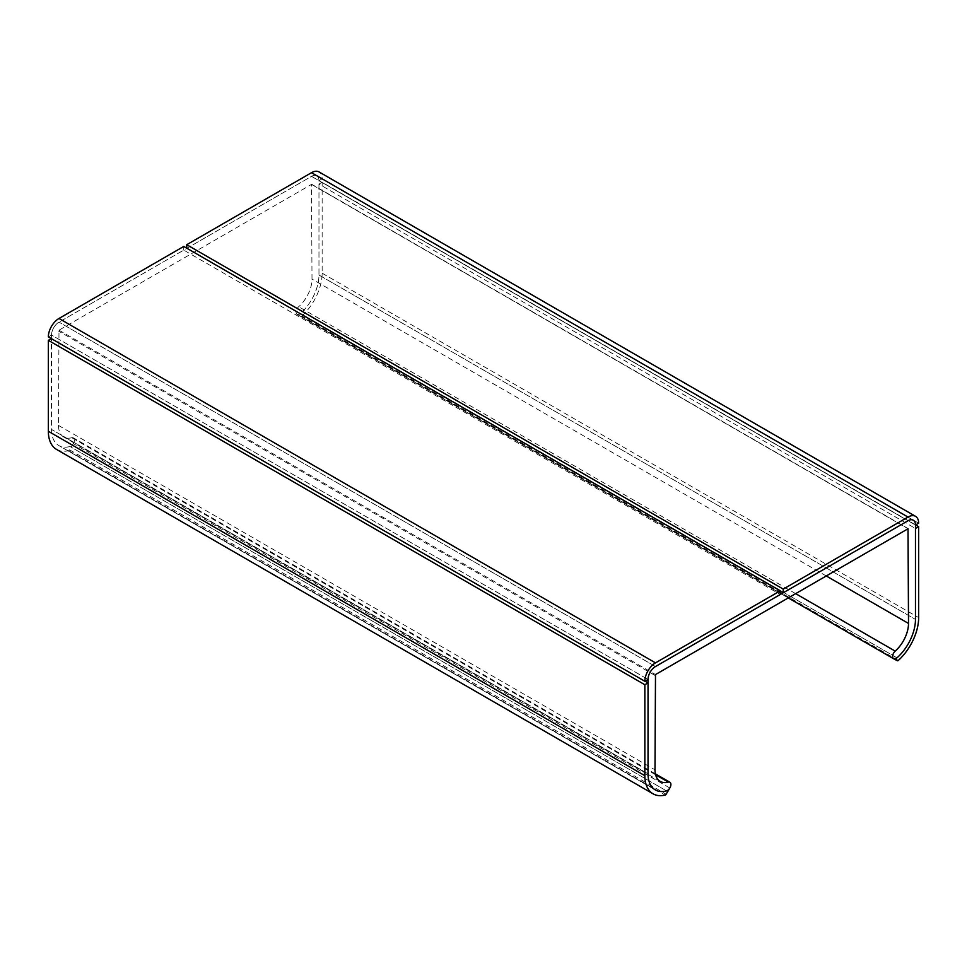 <?xml version="1.0" encoding="UTF-8"?>
<svg xmlns="http://www.w3.org/2000/svg" width="967" height="967" viewBox="0 0 967 967"><rect width="100%" height="100%" fill="white"/><g stroke="black" fill="none" stroke-linecap="round" stroke-linejoin="round"><path stroke-width="0.73" stroke-dasharray="4.83 3.63" d="M48.35 336.903L51.529 335.065L648.035 679.45L51.529 335.065A10.54 6.092 -60 0 1 58.987 322.144A10.54 6.092 120 0 0 51.529 335.065L51.529 429.445A35.15 20.295 120 0 0 58.806 445.533A35.15 20.295 120 0 0 70.023 446.512A4.92 2.841 120 0 0 73.939 442.378A4.92 2.841 120 0 0 73.383 437.846A4.92 2.841 120 0 0 71.812 437.713A25.311 14.614 -60 0 1 63.737 437.011A25.311 14.614 -60 0 1 58.491 425.432L58.987 330.182L311.507 184.395L312.003 279.064A25.311 14.614 -60 0 1 298.682 306.72A4.92 2.841 120 0 0 296.216 310.987A4.92 2.841 120 0 0 297.123 314.36A4.92 2.841 120 0 0 300.471 313.465A35.15 20.295 120 0 0 318.965 275.039L318.965 180.66A10.54 6.092 120 0 0 316.777 175.837A10.54 6.092 120 0 0 311.507 176.357L58.987 322.144L183.754 250.115L780.26 594.5M918.65 523.207L322.144 178.822A15.049 8.691 120 0 0 319.025 171.933M780.26 591.055L186.74 248.386L311.507 176.357A10.54 6.092 -60 0 1 316.777 175.837A10.54 6.092 -60 0 1 318.965 180.66L915.471 525.045L318.965 180.66L322.144 178.822M183.754 250.115L183.754 246.44M669.829 788.02L73.323 443.623A4.92 2.841 -60 0 1 70.023 446.512A35.15 20.295 -60 0 1 58.806 445.533A35.15 20.295 -60 0 1 51.529 429.445L51.336 338.619M56.557 449.425A39.647 22.894 120 0 0 68.657 450.67A1.402 0.81 120 0 0 69.624 449.848L73.323 443.623M645.049 681.167L51.529 338.51M915.664 524.936L322.144 182.267L318.965 184.105L915.471 528.49M318.965 184.105L318.965 275.039A35.15 20.295 -60 0 1 300.471 313.465A4.92 2.841 -60 0 1 297.171 314.384L300.87 316.33A1.402 0.81 120 0 0 301.837 316.052A39.647 22.894 120 0 0 322.144 273.202L322.144 182.267M297.171 314.384L893.677 658.781M655.493 666.541L58.987 322.144L655.493 666.541M648.035 773.83L51.529 429.445L648.035 773.83M666.529 790.897L70.023 446.512L666.529 790.897M655.59 774.76L71.812 437.713M58.491 425.432L654.997 769.817M654.997 675.437L58.491 331.04M58.987 330.182L655.493 674.567M312.003 184.685L908.013 528.78L311.507 184.395M826.277 575.969L312.003 279.064M795.66 593.653L298.682 306.72M896.977 657.85L300.471 313.465L896.977 657.85M318.965 275.039L915.471 619.436L318.965 275.039M311.507 176.357L908.013 520.742L311.507 176.357M69.624 449.848L666.13 794.233M68.657 450.67L665.163 795.067M322.144 273.202L918.65 617.599M898.343 660.437L301.837 316.052M897.376 660.727L300.87 316.33M655.312 789.918L58.806 445.533L655.312 789.918M655.384 773.866L73.383 437.846M660.231 781.396L63.737 437.011M908.364 528.744L311.858 184.359M788.262 597.92L297.123 314.36M913.283 520.222L316.777 175.837L913.283 520.222"/><path stroke-width="1.45" d="M780.26 590.825L780.26 594.5L655.493 666.541A10.54 6.092 120 0 0 648.035 679.45A10.54 6.092 -60 0 1 655.493 666.541L908.013 520.742A10.54 6.092 -60 0 1 913.283 520.222A10.54 6.092 -60 0 1 915.471 525.045L915.471 619.436A35.15 20.295 -60 0 1 896.977 657.85A4.92 2.841 -60 0 1 893.617 658.745A4.92 2.841 -60 0 1 892.722 655.372A4.92 2.841 -60 0 1 895.188 651.117A25.311 14.614 120 0 0 908.509 623.449L908.013 528.78L655.493 674.567L654.997 769.817A25.311 14.614 120 0 0 660.231 781.396A25.311 14.614 120 0 0 668.318 782.098A4.92 2.841 -60 0 1 669.877 782.243A4.92 2.841 -60 0 1 670.433 786.763A4.92 2.841 -60 0 1 666.529 790.897A35.15 20.295 -60 0 1 655.312 789.918A35.15 20.295 -60 0 1 648.035 773.83L648.035 679.45L644.856 681.288A15.049 8.691 -60 0 1 655.493 662.866L780.26 590.825L183.754 246.44L58.987 318.469A15.049 8.691 120 0 0 48.35 336.903L644.856 681.288M915.531 516.33L319.025 171.933A15.049 8.691 120 0 0 311.507 172.682L186.74 244.711L783.246 589.108L908.013 517.067A15.049 8.691 -60 0 1 915.531 516.33A15.049 8.691 -60 0 1 918.65 523.207L915.471 525.045A10.54 6.092 120 0 0 913.283 520.222A10.54 6.092 120 0 0 908.013 520.742L783.246 592.783L780.26 591.055M783.246 592.783L783.246 589.108M186.74 244.711L186.74 248.156M648.035 682.895L648.035 773.83A35.15 20.295 120 0 0 655.312 789.918A35.15 20.295 120 0 0 666.529 790.897A4.92 2.841 120 0 0 669.829 788.02L666.13 794.233A1.402 0.81 -60 0 1 665.163 795.067A39.647 22.894 -60 0 1 653.063 793.822A39.647 22.894 -60 0 1 644.856 775.667L644.856 684.733L648.035 682.895L645.049 681.167M51.336 338.619L48.35 340.348L48.35 431.282A39.647 22.894 120 0 0 56.557 449.425L653.063 793.822M48.35 340.348L644.856 684.733M918.65 526.652L918.65 617.599A39.647 22.894 -60 0 1 898.343 660.437A1.402 0.81 -60 0 1 897.376 660.727L893.677 658.781A4.92 2.841 120 0 0 896.977 657.85A35.15 20.295 120 0 0 915.471 619.436L915.471 528.49L918.65 526.652L915.664 524.936M668.318 782.098L655.59 774.76M908.509 623.449L826.277 575.969M895.188 651.117L795.66 593.653M311.507 172.682L908.013 517.067M655.493 662.866L58.987 318.469M644.856 775.667L48.35 431.282M669.877 782.243L655.384 773.866M893.617 658.745L788.262 597.92"/></g></svg>
